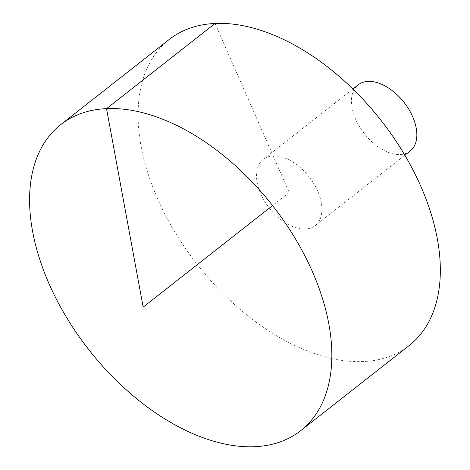 <?xml version="1.0" encoding="UTF-8"?>
<svg xmlns="http://www.w3.org/2000/svg" width="470" height="470" viewBox="0 0 470 470"><rect width="100%" height="100%" fill="white"/><g stroke="black" fill="none" stroke-linecap="round" stroke-linejoin="round"><path stroke-width="0.35" stroke-dasharray="2.35 1.76" d="M409.282 345.444A194.451 116.754 51.9 0 1 157.503 198.493A194.451 116.754 51.9 0 1 169.147 39.533M305.265 229.06A42.083 25.268 51.9 0 1 260.709 193.787A42.083 25.268 51.9 0 1 263.229 159.383A42.083 25.268 51.9 0 1 309.09 176.885A42.083 25.268 51.9 0 1 315.2 225.588A42.083 25.268 51.9 0 1 305.265 229.06M410.128 151.07A42.083 25.268 51.9 0 1 355.643 119.268A42.083 25.268 51.9 0 1 358.163 84.864M215.037 23.5L289.214 192.488L272.565 205.56M315.2 225.588L404.858 155.206M263.229 159.383L352.888 89"/><path stroke-width="0.7" d="M49.015 283.657A194.451 116.754 51.9 0 1 60.659 124.691A194.451 116.754 51.9 0 1 272.565 205.56A194.451 116.754 51.9 0 1 300.794 430.602A194.451 116.754 51.9 0 1 49.015 283.657M60.659 124.691L169.147 39.533A194.451 116.754 51.9 0 1 381.053 120.396A194.451 116.754 51.9 0 1 409.282 345.444L300.794 430.602M352.888 89L358.163 84.864A42.083 25.268 51.9 0 1 404.024 102.366A42.083 25.268 51.9 0 1 410.128 151.07L404.858 155.206M272.565 205.56L143.162 307.133L106.543 108.664L215.037 23.5"/></g></svg>
